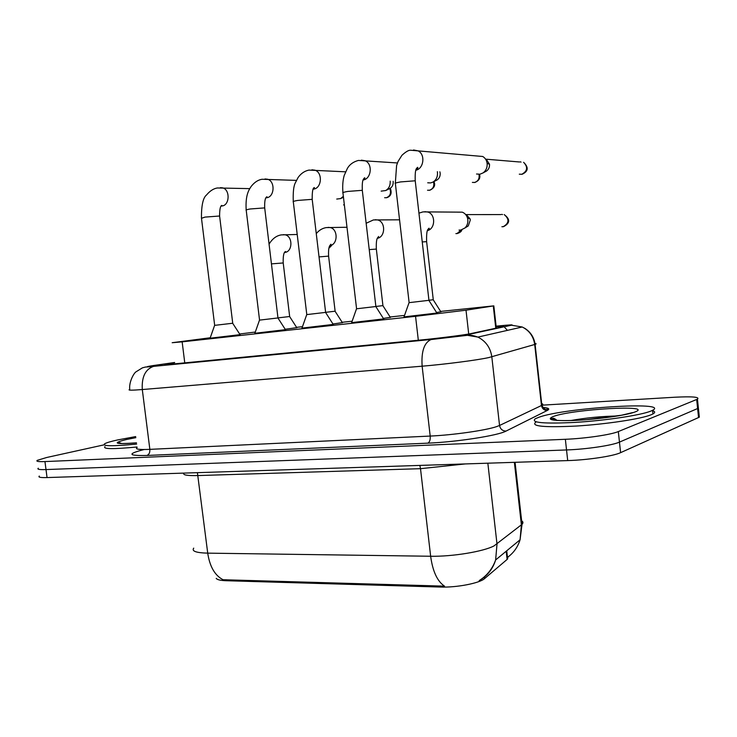 <?xml version="1.0" encoding="UTF-8"?>
<svg xmlns="http://www.w3.org/2000/svg" width="737" height="737" viewBox="0 0 737 737"><rect width="100%" height="100%" fill="white"/><g stroke="black" fill="none" stroke-linecap="round" stroke-linejoin="round"><path stroke-width="1.11" d="M440.837 311.76L436.58 312.543M390.324 317.334L383.36 318.43M342.364 322.613L332.967 324.004M296.762 327.643L285.191 329.282M436.903 313.041L404.023 316.892M383.655 318.891L351.632 322.649M333.235 324.418L301.986 328.112M285.44 329.669L254.864 333.29M240.059 334.653L210.091 338.209M210.257 337.758L172.172 342.714L182.15 341.848L415.557 316.32L466.014 310.194L493.827 305.864L440.615 311.419M216.208 578.379C217.166 579.743 220.483 580.516 226.148 580.719L440.422 587.048C456.599 587.675 479.732 583.188 484.605 578.573L507.111 559.438L508.079 556.942M255.306 332.046L239.636 333.999M404.539 315.408L390.113 317.002M352.148 321.194L342.161 322.299M302.483 326.684L296.569 327.339M193.73 548.144C191.482 551.165 196.143 552.833 207.723 553.146C209.75 566.578 214.854 575.44 223.044 579.733L444.531 586.155C437.345 581.382 432.711 571.415 430.648 556.251C452.325 556.702 483.426 551.58 494.02 545.905L522.026 524.339C523.344 522.975 523.215 521.768 521.621 520.718M507.765 557.172C513.689 552.824 517.798 547.029 520.073 539.779L495.632 559.954C492.933 567.527 488.484 573.708 482.274 578.49L479.179 580.636L482.44 578.545C488.806 573.948 493.21 567.748 495.632 559.954L497.005 544.072L487.848 463.195M542.137 405.166L674.539 397.243C692.283 396.34 699.92 396.976 697.451 399.159L618.325 431.56L619.458 442.117C612.244 445.424 586.394 449.275 566.532 449.948L46.007 469.57C39.448 469.782 36.868 469.322 38.287 468.207C36.868 469.322 39.448 469.782 46.007 469.57L566.532 449.948C586.394 449.275 612.244 445.424 619.458 442.117L697.617 408.528L619.458 442.117L620.6 452.656C613.405 456.129 587.564 460.026 567.702 460.588L47.048 477.567C40.489 477.742 37.909 477.235 39.31 476.056M698.215 406.483L698.39 408.151L697.617 408.528L698.39 408.151L698.215 406.483M699.146 415.364L699.339 417.133L698.556 417.529L620.6 452.656M174.651 362.595L165.254 364.198C163.365 364.741 166.663 364.603 175.139 363.802L420.283 340.043C438.626 338.292 465.305 334.874 471.072 333.557L503.076 326.657C505.14 326.113 502.827 326.104 496.158 326.629M551.755 419.546L554.694 418.736M119.882 443.49L120.988 443.204M618.325 431.56C611.084 434.719 585.215 438.515 565.362 439.289L44.957 461.574C38.407 461.813 35.837 461.408 37.255 460.349L46.698 457.493L104.092 444.835M214.67 325.358L201.487 218.29L205.033 217.093L219.598 216.015L232.726 323.239L214.614 325.367L210.073 338.274L240.096 334.699M285.182 329.264L296.799 327.698M277.969 317.896L289.659 316.514M331.65 245.513L329.301 247.816M259.553 320.116L246.222 210.303C245.504 210.017 246.803 209.575 250.11 208.986L264.694 207.898L277.969 317.951L259.498 320.125L254.845 333.354L285.477 329.725M343.35 196.291L340.632 198.585L336.735 199.064M306.795 314.598L293.317 201.892C292.534 201.579 293.962 201.09 297.591 200.446L312.193 199.34L325.625 312.387L306.73 314.607L301.958 328.186L333.271 324.483M390.205 181.155C390.435 185.438 388.933 188.571 385.691 190.542L381.158 191.132M393.125 181.284L393.18 181.652C393.374 184.747 392.296 187.023 389.947 188.451L385.691 190.542M356.579 308.785L342.963 193.03C342.115 192.689 343.682 192.154 347.68 191.436L362.3 190.321L375.879 306.518L356.515 308.794L351.604 322.723L383.691 318.946M437.345 171.666L437.474 172.486C437.741 176.705 436.286 179.883 433.089 182.021L430.666 182.923L427.709 182.794M439.878 171.822L440.164 173.158C440.358 176.189 439.307 178.465 437.013 179.994L436.461 180.279M409.127 302.649L395.382 183.679C394.452 183.301 396.193 182.712 400.596 181.919L415.226 180.786L428.943 300.318L409.053 302.658L403.987 316.965L436.94 313.105M476.857 155.977L482.707 156.484C485.195 157.93 486.669 160.242 487.129 163.393L487.139 163.476C487.415 167.456 486.079 170.588 483.122 172.882L479.944 174.218L476.535 174.015M519.603 161.983L486.273 159.21L489.497 164.25C489.69 167.096 488.732 169.344 486.604 170.984L485.407 171.638M332.958 323.985L342.401 322.668M325.616 312.331L335.123 311.207L328.619 256.292M383.341 318.402L390.361 317.389M375.87 306.463L382.927 305.625L376.358 249.272M436.562 312.506L440.873 311.825M428.934 300.254L433.273 299.738L426.649 241.874M457.557 212.155L462.246 212.164C464.863 213.168 466.622 215.158 467.525 218.124L467.829 219.709C468.106 222.989 467.166 225.725 465.01 227.936L460.818 230.055L459.022 230.091M500.976 214.578L466.254 214.596L470.086 218.88L470.307 220.013L468.281 225.918L466.189 227.208M136.658 444.079C112.835 446.364 102.157 446.272 104.617 443.812C106.377 442.744 110.679 441.463 117.524 439.961L135.7 436.58M137.027 446.99C113.203 449.257 102.517 449.128 104.976 446.613M650.771 411.126C640.711 415.226 605.823 420.495 575.8 422.356C543.74 423.959 530.262 422.743 535.366 418.717L539.134 417.17C564.376 407.911 670.725 401.011 652.577 410.316L650.771 411.126M652.614 410.702C655.23 411.522 655.34 412.6 652.954 413.936L651.158 414.765C641.116 418.929 606.229 424.226 576.205 426.05C544.146 427.598 530.658 426.308 535.753 422.19M440.422 587.048L440.293 585.924M484.605 578.573L484.393 576.758M507.111 559.438L506.19 551.239M226.148 580.719L226.029 579.724M184.766 362.871L182.15 341.848M495.78 328.241L493.283 305.956M468.879 335.455L468.815 334.93M468.714 334.008L466.014 310.194M418.321 340.236L415.557 316.32M419.86 465.406L420.505 468.686L198.069 475.558C187.115 475.816 182.417 474.997 183.974 473.099M465.259 463.932L420.505 468.686L430.648 556.251L207.723 553.146L197.405 472.666M515.071 462.302L522.026 524.339L520.073 539.779L521.391 524.891L514.371 462.329M567.702 460.588L565.362 439.289M47.048 477.567L44.957 461.574M698.556 417.529L696.677 399.518M174.641 362.484L152.78 365.626C145.161 366.833 145.594 367.044 154.079 366.28L431.458 339.462L464.347 335.363L511.487 325.21C513.707 324.639 510.004 324.814 500.386 325.754L496.102 326.187M534.979 343.497C536.453 343.626 536.49 343.921 535.099 344.372L488.668 357.592C477.475 360.107 444.77 364.345 422.135 366.188L142.296 389.541C131.462 390.407 127.271 390.361 129.73 389.403C128.855 381.665 134.06 372.894 135.995 371.835L142.398 367.846C147.52 366.473 143.512 367.431 153.563 366.372L154.079 366.28M542.764 407.441C548.697 407.902 550.207 408.906 547.315 410.454L506.061 431.071C498.148 435.539 456.553 442.034 427.856 443.149L146.884 455.466C149.049 454.618 150.035 452.582 149.851 449.358L142.296 389.541C141.578 376.966 145.336 369.246 153.563 366.372L431.458 339.462M506.061 431.071C502.477 430.961 500.312 429.1 499.548 425.479L541.474 405.516L534.703 344.492C533.524 336.422 529.359 330.591 522.22 326.998L477.898 337.095C469.745 334.386 470.427 335.538 467.451 335.317L431.034 339.554C424.153 342.641 421.186 351.521 422.135 366.188L430.196 436.064C452.868 435.079 485.425 430.436 496.452 426.668L499.548 425.479L491.819 356.819C490.483 347.735 485.84 341.167 477.898 337.095L465.987 335.049M146.884 455.466C127.943 455.871 127.031 453.891 144.148 449.524M137.091 447.543C134.733 449.192 138.989 449.8 149.851 449.358L430.196 436.064C430.445 439.832 429.662 442.191 427.856 443.149M547.315 410.454C544.09 410.38 542.146 408.731 541.474 405.516L541.852 405.322C543.206 404.576 543.132 403.977 541.658 403.535M542.81 407.506C546.762 407.782 548.264 408.381 547.333 409.311C545.573 410.196 543.74 408.86 541.852 405.322L535.099 344.372C534.141 337.666 530.861 332.405 525.241 328.591L522.22 326.998L511.487 325.21M504.191 326.786L507.397 330.369M344.372 204.95L343.562 204.868M220.409 187.659L222.602 187.852C230.165 189.547 229.797 205.07 222.196 205.973L221.367 206.065M221.174 206.111L221.901 205.402C220.391 205.669 219.617 209.207 219.598 216.015L219.635 216.337M271.446 263.874L283.22 262.962M283.248 234.661L284.924 234.771C292.884 235.951 292.865 251.704 284.924 252.423M390.564 189.004C391.955 193.545 390.665 196.438 386.704 197.7L384.631 197.719M264.998 178.953L267.595 179.229C275.316 181.293 274.615 196.816 266.785 197.746L266.324 197.82M266.029 197.82L266.969 196.751C265.219 197.424 264.463 201.137 264.694 207.898L264.74 208.249M389.965 188.985C391.283 193.389 390.048 196.318 386.262 197.756M433.927 181.588C435.659 185.236 434.277 188.128 429.8 190.247L427.534 190.238M311.926 169.796L315.04 170.201C322.843 172.707 321.737 188.119 313.713 189.096M313.308 189.059L314.459 187.566C312.866 187.539 312.11 191.463 312.193 199.34L312.239 199.727M433.494 181.809C434.489 186.157 433.116 188.985 429.376 190.293M479.465 174.291C480.625 177.958 479.105 180.676 474.877 182.454L472.38 182.398M361.37 160.15L365.137 160.749C372.931 163.798 371.347 178.971 363.157 179.975L363.129 179.975M363.203 179.773C364.861 178.594 365.303 177.921 364.557 177.774C363.617 179.165 361.876 179.045 362.3 190.321L362.346 190.745M478.986 174.328C479.667 178.566 478.156 181.293 474.471 182.5M521.695 174.328C527.517 171.15 528.153 167.142 523.611 162.315C528.853 167.419 528.337 171.408 522.082 174.291L519.29 174.181M521.059 162.103L520.304 161.808M413.549 149.97L418.146 150.882C425.544 154.475 423.821 168.681 415.843 170.238M415.935 169.925C417.861 168.34 418.367 167.474 417.483 167.327C416.783 168.681 414.839 167.492 415.226 180.786L415.281 181.247M319.038 256.909L328.601 256.126C328.158 246.398 329.78 245.661 330.922 244.223L329.872 245.504M328.103 227.374L330.139 227.54C338.265 229.041 337.988 244.758 329.835 245.578M461.869 229.815C461.638 231.335 460.118 232.57 457.308 233.537L455.881 233.611M369.228 249.603L376.34 249.088C375.944 237.646 377.768 237.83 378.652 236.476L377.418 238.18M375.244 219.718L377.731 219.967C385.801 221.837 385.479 237.019 377.362 238.309M461.224 229.981L457.004 233.574M503.187 226.71C509.212 223.173 509.543 219.129 504.182 214.578C510.373 219.211 510.142 223.247 503.482 226.664L501.897 226.729M502.533 214.578L501.814 214.375M422.246 241.92L426.622 241.681C426.262 228.406 428.243 229.557 428.925 228.23C429.671 228.359 429.201 229.087 427.515 230.423M424.844 211.666L427.921 212.053C435.807 214.366 435.41 228.82 427.442 230.626M121.568 443.582L121.596 443.573C119.689 442.624 118.546 442.357 118.187 442.78C117.865 443.84 123.973 443.849 136.502 442.826C114.677 444.402 111.398 443.278 126.653 439.464L135.848 437.667M553.515 420.007L555.726 419.289M634.981 411.983C626.929 415.18 598.785 419.215 576.5 420.339C552.888 421.177 545.242 419.86 553.551 416.387C572.87 409.182 655.267 404.42 634.981 411.983M570.733 420.541C585.979 417.815 601.475 416.304 617.21 415.99M507.655 558.913L506.734 550.788M496.323 328.122L493.827 305.864M699.339 417.133L697.451 399.159M201.441 217.968C201.385 205.365 203.09 197.691 206.553 194.955C209.953 190.901 213.555 188.571 217.378 187.972L249.769 188.626M232.662 323.248L240.142 334.773M297.214 234.477L281.387 234.882C276.458 235.619 272.349 238.714 269.069 244.159M329.715 247.595L328.978 247.982M289.604 316.523L296.845 327.762M289.659 316.523L283.201 262.814C283.008 255.868 283.791 252.1 285.551 251.51L284.685 252.441M246.176 209.953C245.274 194.946 248.931 189.842 251.197 186.387C254.44 182.297 258.033 179.92 261.985 179.266L296.403 180.381M343.46 197.258L340.632 198.585M277.913 317.96L285.532 329.798M293.271 201.505C292.967 192.366 293.612 186.24 295.196 183.117L298.089 177.516C301 173.453 304.611 170.975 308.941 170.1L345.552 171.813M325.551 312.396L333.327 324.566M342.917 192.606C342.392 185.917 342.825 180.187 344.216 175.443L347.431 168.312C349.762 164.369 353.428 161.744 358.431 160.436L397.446 162.96M437.013 179.994L433.089 182.021M375.796 306.528L383.747 319.038M395.327 183.218L396.598 165.484L398.109 161.357L401.923 155.304C405.838 151.711 408.759 150.026 410.675 150.237L482.707 156.484M486.604 170.984L483.122 172.882M428.86 300.337L437.004 313.207M489.488 164.185L487.129 163.393M346.989 227.263L326.251 227.595C322.419 228.212 319.084 230.211 316.265 233.62M335.059 311.217L342.447 322.742M399.555 219.81L373.41 219.939L366.151 223.265M382.872 305.634L390.407 317.463M462.246 212.164L423.029 211.878L418.938 213.15M468.281 225.918L465.01 227.936M433.209 299.747L440.929 311.908M470.086 218.88L467.525 218.124M557.043 420.412C552.17 416.847 553.773 418.819 551.552 418.45C548.402 420.597 565.316 421.407 586.615 419.639L621.429 415.244L632.521 412.609M652.577 410.316L652.954 413.936"/></g></svg>
